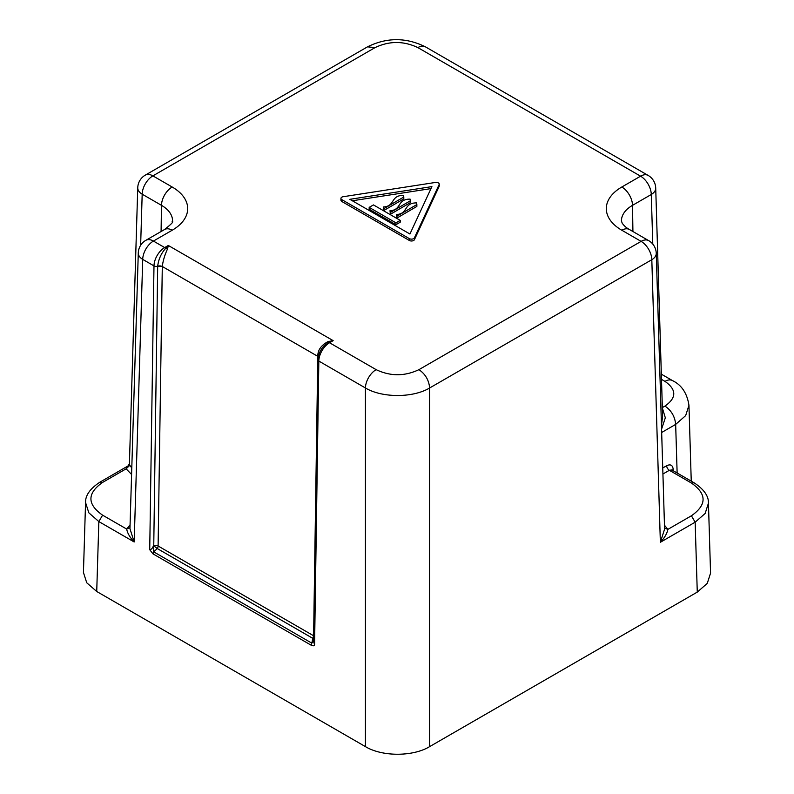 <?xml version="1.0" encoding="UTF-8"?>
<svg xmlns="http://www.w3.org/2000/svg" width="794" height="794" viewBox="0 0 794 794"><rect width="100%" height="100%" fill="white"/><g stroke="black" fill="none" stroke-linecap="round" stroke-linejoin="round"><path stroke-width="1.19" d="M677.133 472.996L675.664 424.403L685.659 415.619L688.954 405.327C687.118 393.258 681.649 385.021 672.528 380.614A15.136 8.744 120 0 0 664.965 381.368L661.491 379.363M697.271 592.106L695.157 522.194L705.151 513.46L708.447 503.168L710.561 573.109L707.265 583.391L697.271 592.106L429.643 746.618C412.93 756.781 382.142 756.781 365.429 746.618L365.429 387.978L318.831 361.072L314.583 644.887L313.719 641.701M131.784 468.003L129.819 465.314L126.137 468.817L102.595 482.415C87.042 493.332 87.042 504.25 102.595 515.167L98.843 521.579L88.849 512.835L85.554 502.552L83.439 572.494L86.735 582.776L96.729 591.49L365.429 746.618M664.558 528.089L667.863 529.38C667.109 533.459 664.608 537.766 660.36 542.282L695.157 522.194L691.405 515.782C706.958 504.865 706.958 493.947 691.405 483.03L694.115 482.812M656.251 253.286L664.588 529.151L660.36 542.282L651.814 259.707A15.136 8.734 -1.7 0 0 656.251 253.286A15.136 15.136 0 0 0 648.688 240.632A15.136 8.744 120 0 0 641.115 241.376L418.944 369.647C404.672 376.425 390.4 376.425 376.128 369.647L329.54 342.75A3.027 1.747 -120 0 0 328.587 342.462L323.783 346.085C320.121 350.283 318.176 354.858 317.947 359.831L313.719 641.77M662.742 467.984L666.672 465.711C670.533 463.914 672.707 465.135 673.203 469.363L672.3 470.207M131.615 473.78L131.179 474.068L126.137 468.817L129.412 463.795L137.749 187.771A15.136 8.734 1.7 0 0 142.186 194.193A15.136 8.744 -60 0 1 152.885 175.871A15.136 8.744 60 0 0 145.312 175.117A15.136 15.136 0 0 0 137.749 187.771M129.819 465.314L129.412 463.795M317.947 359.831A3.027 1.717 -179.1 0 0 318.831 361.072A15.136 8.744 -60 0 1 329.54 342.75L333.172 340.646L328.121 341.559C321.123 345.271 317.679 350.174 317.798 356.278L313.61 635.776L312.826 638.356L313.769 638.634M313.809 635.905A3.781 2.144 -179.1 0 0 313.61 635.776L158.105 545.994A3.781 2.184 -60 0 1 157.321 548.575L153.669 551.84L311.824 643.15L312.826 638.356L157.321 548.575L153.49 545.617C152.557 548.237 151.307 549.597 149.729 549.706L153.043 553.904L311.198 645.224C313.253 646.068 314.384 645.959 314.583 644.887M153.043 553.904L153.669 551.84L157.678 266.129C158.582 259.142 161.242 253.226 165.638 248.383L168.318 245.475L167.554 248.859L165.638 248.383A3.027 1.747 60 0 0 164.686 247.569A15.136 8.744 120 0 0 153.986 265.901L149.729 549.706M662.365 407.987L665.322 417.803L661.561 429.197M662.603 416.056L661.462 425.802M129.978 527.782L126.673 529.062L130.067 524.913M311.198 645.224A3.027 1.747 120 0 1 311.824 643.15L313.729 641.195M129.948 528.695L134.176 541.974C129.928 537.459 127.427 533.151 126.673 529.062L102.595 515.167M328.121 341.559L328.587 342.462L333.172 340.646L168.318 245.475L164.686 247.569L153.421 241.068A15.136 8.744 60 0 0 145.848 240.324A15.136 15.136 0 0 0 138.285 252.968A15.136 8.734 1.7 0 0 142.722 259.39A15.136 8.744 -60 0 1 153.421 241.068L172.179 230.24A15.136 8.744 -120 0 0 164.606 229.486L145.848 240.324M153.49 545.617A3.781 2.144 0.9 0 1 158.105 545.994L162.294 266.496C162.978 260.859 164.735 254.983 167.554 248.859M429.643 746.618L429.643 387.978C412.93 398.012 382.142 398.012 365.429 387.978A15.136 8.744 -60 0 1 376.128 369.647M340.944 198.401L340.944 200.257A3.027 1.747 0 0 0 341.837 201.497L341.837 199.641A3.027 1.747 0 0 1 340.944 198.401A3.027 1.747 0 0 1 343.187 196.714L435.42 182.451A3.027 1.747 0 0 1 439.231 184.139A3.027 1.747 0 0 1 439.122 184.585L414.418 237.833A3.027 1.747 0 0 1 409.347 238.617L341.837 199.641M341.837 201.497L409.347 240.473A3.027 1.747 0 0 0 414.418 239.689L439.122 186.441A3.027 1.747 0 0 0 439.231 185.995L439.231 184.139M431.916 186.61L409.922 234.012L349.826 199.314L431.916 186.61M410.101 199.125C396.722 199.036 401.992 210.102 389.983 210.738L390.4 212.425L410.329 200.803L410.101 199.125M403.56 195.354C390.191 195.255 395.452 206.331 383.442 206.966L383.869 208.653L403.789 197.021L403.56 195.354M416.632 202.897C403.263 202.807 408.523 213.884 396.514 214.509L396.94 216.196L416.86 204.574L416.632 202.897M352.357 200.773L430.993 188.605M389.983 210.738L390.4 214.281L410.329 202.649L410.329 200.803M390.4 214.281L390.4 212.425M383.442 206.966L383.869 210.499L403.789 198.877L403.789 197.021M383.869 210.499L383.869 208.653M396.514 214.509L396.94 218.052L416.86 206.43L416.86 204.574M396.94 218.052L396.94 216.196M400.216 220.365L400.216 222.221L395.928 224.692L369.17 209.239L369.17 207.383L373.448 204.912L400.216 220.365L395.928 222.836L369.17 207.383M395.928 224.692L395.928 222.836M661.66 432.492L675.664 424.403C674.94 416.602 671.377 410.488 664.965 406.081C676.696 397.844 676.696 389.606 664.965 381.368M664.965 406.081L662.345 407.59M664.469 525.221L667.863 529.38L691.405 515.782M662.921 474.008L669.352 470.296A3.781 2.184 60 0 1 666.672 465.711M691.405 483.03L669.352 470.296L671.893 469.939L672.101 470.961M102.595 482.415L99.885 482.186M317.798 356.347A3.781 2.144 -179.1 0 1 318.305 356.704M162.294 266.566A3.781 2.144 0.9 0 0 157.678 266.198A3.027 1.717 -179.1 0 1 153.986 265.901L142.722 259.39L134.176 541.974L98.843 521.579L96.729 591.49M157.678 266.129L162.294 266.496L318.315 356.645M673.243 470.753L673.203 469.363M652.787 244.095L651.279 194.5A15.136 8.734 -1.7 0 0 655.715 188.079A15.136 15.136 0 0 0 648.152 175.424A15.136 8.744 120 0 0 640.579 176.179L417.872 47.6A15.136 8.744 -60 0 1 425.435 46.846L648.152 175.424M140.637 245.326L142.186 194.193L161.48 205.328L161.083 231.53M164.606 229.486C177.747 219.035 170.512 222.459 172.546 221.04A37.814 21.835 0 0 0 161.48 205.328A15.136 8.744 -60 0 1 172.179 187.007L152.885 175.871L375.056 47.6C389.328 40.822 403.6 40.822 417.872 47.6M632.917 231.53L632.52 205.328A37.814 21.835 0 0 0 621.454 221.04L622.218 223.213C624.144 225.873 626.535 227.957 629.394 229.486A15.136 8.744 120 0 0 621.821 230.24L641.115 241.376A15.136 8.744 -120 0 1 651.814 259.707L429.643 387.978C428.929 380.167 425.356 374.053 418.944 369.647M632.52 205.328L651.279 194.5A15.136 8.744 -120 0 0 640.579 176.179L621.821 187.007A15.136 8.744 60 0 1 632.52 205.328M172.179 230.24A52.95 30.569 0 0 0 172.179 187.007M621.821 187.007A52.95 30.569 0 0 0 621.821 230.24M425.435 46.846C406.121 37.298 386.807 37.298 367.493 46.846L375.056 47.6M409.347 240.473L409.347 238.617M414.418 239.689L414.418 237.833M439.122 186.441L439.122 184.585M661.333 374.153L672.528 380.614M691.246 481.144L688.954 405.327M708.447 503.168C708.705 496.052 703.911 489.253 694.055 482.772L672.052 470.068M85.554 502.552C85.295 495.436 90.089 488.638 99.945 482.157L128.102 465.889M662.603 416.086L655.715 188.079M129.948 528.844L138.285 252.968M629.394 229.486L648.688 240.632M367.493 46.846L145.312 175.117"/></g></svg>
